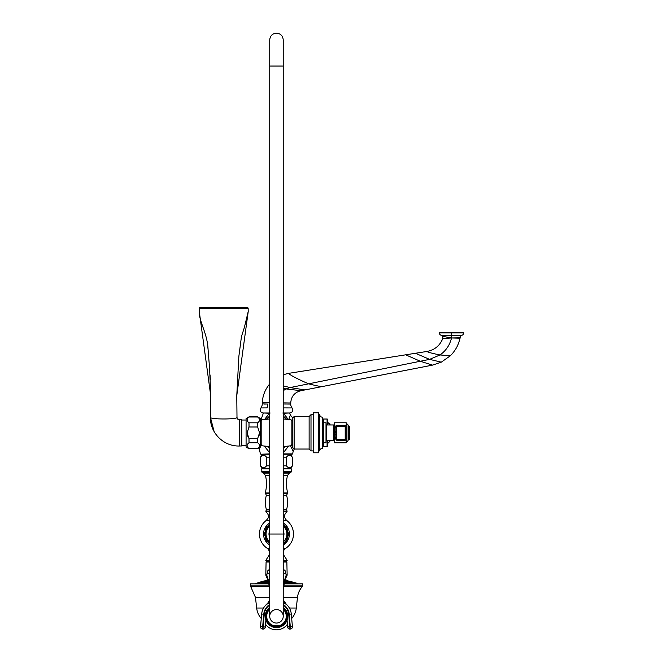 <?xml version="1.0" encoding="UTF-8"?>
<svg xmlns="http://www.w3.org/2000/svg" width="663" height="663" viewBox="0 0 663 663"><rect width="100%" height="100%" fill="white"/><g stroke="black" fill="none" stroke-linecap="round" stroke-linejoin="round"><path stroke-width="0.99" d="M290.585 445.834L293.179 451.42L294.281 449.033M283.225 452.821L288.629 446.1M290.734 454.246L283.225 454.246L292.093 454.246L290.734 454.246L292.234 457.172C290.303 454.644 288.38 454.644 286.449 457.172L283.225 457.172M292.698 417.955L290.377 415.063L288.579 419.886L283.54 413.289L289.201 412.991M283.3 412.991L282.828 412.991L283.3 412.991C291.032 412.991 291.032 412.991 283.3 412.991L283.068 413.264M289.607 412.991L283.225 412.991L289.607 412.991A3.124 3.124 0 0 0 292.068 407.936L283.225 407.911M269.725 412.991L263.344 412.991L269.725 412.991M270.131 412.991L269.65 412.991C261.918 412.991 261.918 412.991 269.65 412.991L269.891 413.264M267.827 404.057L262.225 403.891L267.827 404.057A6.249 3.812 -90 0 1 266.99 407.902L260.891 407.936A3.124 3.124 0 0 0 263.344 412.991M264.96 407.911L266.725 407.902M432.525 365.122L420.284 361.252L429.583 359.371L439.992 354.962C445.959 350.752 449.812 345.083 451.536 337.964L460.056 338.188C458.531 344.992 455.299 350.843 450.351 355.758L441.301 362.164L432.525 365.122L300.853 390.714C294.554 392.397 291.181 396.491 290.734 402.988L290.734 404.074L283.225 403.991M262.225 403.891L262.275 402.366C262.697 396.101 264.777 390.449 268.523 385.418L269.725 383.918M283.225 374.711L288.596 373.36L427.113 351.423C434.63 349.965 439.842 345.696 442.743 338.611L440.597 342.812M451.362 337.964L442.743 338.611L442.42 336.274L451.362 337.964L460.105 337.798A2.503 2.503 -178.8 0 1 460.056 338.188L460.105 337.798A2.876 2.876 0 0 1 462.053 335.238L441.019 335.238A2.47 2.47 0 0 1 439.345 332.909L439.345 332.287L463.727 332.287L463.727 332.909L439.345 332.909M442.793 338.462L442.743 338.611A2.503 2.503 -36.2 0 0 442.42 336.274A2.876 2.876 0 0 0 441.019 335.238M447.641 338.345L448.337 338.296M451.536 337.964L451.536 335.238L453.782 335.238M462.053 335.238A2.47 2.47 0 0 0 463.727 332.909M283.225 415.933L286.615 419.231M269.725 448.644L267.272 446.431M285.678 446.431L283.225 448.636M269.725 468.749L262.225 468.749L260.534 465.824L260.534 457.172L262.225 454.246L260.857 454.246L269.725 454.246M269.725 452.821L264.322 446.1M263.758 412.991L269.41 413.289L264.612 419.422M266.335 419.231L269.725 415.933M294.123 416.53L294.123 449.033L292.242 447.16L292.242 418.403L294.123 416.53L309.124 416.53L309.124 449.033L311.005 450.915L313.5 450.915M294.123 449.033L309.124 449.033M309.124 416.53L311.005 414.648L311.005 450.915M311.005 414.648L313.5 414.648M313.5 412.776L313.5 452.788L318.505 452.788L318.505 412.776L313.5 412.776M318.505 450.915L319.757 450.915A2.503 2.503 0 0 1 322.259 448.412L322.259 417.151A2.503 2.503 0 0 1 319.757 414.648L319.757 450.915A2.503 2.503 0 0 1 322.259 448.412M318.505 414.648L319.757 414.648A2.503 2.503 0 0 0 322.259 417.151M322.259 446.539L327.083 446.539A0.754 0.754 0 0 0 327.837 445.785L327.837 440.597L327.837 445.785M322.259 419.024L323.503 419.024L323.503 446.539M323.503 442.785L326.005 442.785L326.005 422.779L323.503 422.779M333.837 424.966L333.837 440.597L326.511 440.597L326.511 424.966L333.837 424.966L334.334 424.469M335.743 428.182L334.732 426.889L334.334 442.785L346.194 442.785L346.21 441.881L346.21 442.785L346.21 441.881M335.412 431.389L334.334 431.431L334.334 422.779L346.194 422.779L346.21 423.682L346.21 422.779L346.21 423.682M334.334 432.782L335.395 432.782M335.743 426.889L334.732 426.889L335.702 427.279M346.21 442.785L346.21 439.121L346.21 442.47L348.092 440.597L348.092 424.966L346.21 423.093L346.21 426.442L346.21 422.779M335.412 434.174L334.334 434.141L334.732 438.674L335.743 437.381M335.743 438.674L334.732 438.674L335.702 438.284M335.834 439.378L336.829 440.249L345.191 440.249L346.177 439.378L346.177 426.185L345.191 425.315L336.829 425.315L335.834 426.185L335.834 439.378L335.834 426.185L336.829 426.317L336.829 439.246L335.834 439.378A1.003 1.003 0 0 0 336.829 440.249L345.191 440.249A1.003 1.003 0 0 0 346.177 439.378L346.177 426.185A1.003 1.003 0 0 0 345.191 425.315L336.829 425.315A1.003 1.003 0 0 0 335.834 426.185M336.829 440.249L336.829 439.246L346.177 439.378M345.191 440.249L345.191 426.317L346.177 426.185M349.343 432.782L349.343 426.218L348.092 425.721L348.589 426.218L348.092 425.721L348.589 426.218L348.092 425.721L348.589 426.218L348.092 425.721L348.589 426.218L348.092 425.721L348.589 426.218L348.092 425.721L348.589 426.218L348.092 425.721L348.589 426.218L348.092 425.721L348.589 426.218L348.092 425.721L348.589 426.218L348.092 425.721L348.589 426.218L348.092 425.721L348.589 426.218L348.092 425.721L348.589 426.218L348.092 425.721L348.589 426.218L348.092 425.721L348.589 426.218L348.092 425.721L348.589 426.218L348.092 425.721L348.589 426.218L348.092 425.721L348.589 426.218L348.092 425.721L348.589 426.218L348.589 439.345L348.092 439.851L349.343 439.345L349.343 432.782M260.584 422.53L260.708 444.483L261.794 445.751L261.794 419.812L269.725 418.933M257.658 426.997L257.658 422.812C260.186 420.881 260.186 418.95 257.658 417.019L260.584 418.527L260.584 447.036L257.658 448.544C260.186 446.613 260.186 444.682 257.658 442.751L257.658 438.566L259.548 432.782L257.658 426.997L249.006 426.997L247.117 432.782L248.94 438.467M257.658 422.812L249.006 422.812C246.479 420.881 246.479 418.95 249.006 417.019L257.658 417.019M249.006 422.812L249.006 426.997M257.658 448.727L249.006 448.727L246.081 447.036L246.081 418.527L249.006 417.019M247.316 434.63L247.937 436.561M249.006 448.727L249.006 448.544C246.479 446.613 246.479 444.682 249.006 442.751L249.006 438.566L257.725 438.467M259.349 434.63L258.727 436.561M257.658 448.544L249.006 448.544M257.658 442.751L249.006 442.751M237.71 419.049L241.755 419.82L241.755 445.851M241.755 445.95L239.376 446.017C222.685 446.464 209.914 431.795 210.494 417.657L214.116 431.522L210.494 417.657L210.718 395.596L199.273 311.535L199.348 308.22L248.144 308.22A0.497 0.497 -90 0 0 247.647 307.74L199.845 307.74A0.497 0.497 -90 0 0 199.348 308.22L199.845 307.74L199.348 308.22M239.376 445.635L239.376 419.754C238.158 419.861 237.362 419.066 236.998 417.375L236.774 395.596L248.219 311.535L248.144 308.22L247.647 307.74M210.502 417.375C209.682 419.497 237.81 419.497 236.998 417.375L236.998 417.375C237.81 419.497 209.682 419.497 210.502 417.375L210.494 417.657M346.21 439.13L346.21 440.34M346.21 426.433L346.21 425.223M210.701 391.642L210.602 386.131M210.328 379.369L210.063 374.943M208.066 349.393L207.842 347.213M260.716 457.172C262.647 454.644 264.578 454.644 266.509 457.172L269.725 457.172M283.225 465.824L286.449 465.824L286.449 457.172M286.449 465.824C288.38 468.351 290.303 468.351 292.234 465.824L292.234 457.172M292.234 465.824L292.416 457.172M260.716 465.824C262.647 468.351 264.578 468.351 266.509 465.824L266.509 457.172M269.725 465.824L266.509 465.824M283.225 468.749L290.734 468.749L292.416 465.824M283.225 468.874L291.322 468.874L291.322 471.749L283.225 471.749M269.725 468.874L261.636 468.874L262.067 472.429L269.725 472.429M269.725 522.991A12.937 12.937 0 0 0 269.725 545.061M283.225 545.061A12.937 12.937 0 0 0 283.225 522.991M283.225 562.025L286.864 562.025L286.366 561.536L283.225 561.536L286.54 561.536L287.17 560.376L283.225 560.376M269.725 561.536L266.41 561.536L265.78 560.376L269.725 560.376M269.725 569.127L267.446 571.092C265.241 575.269 265.241 575.269 267.446 571.092A4.5 3.588 -126 0 1 266.526 574.407C265.523 575.343 265.523 575.343 266.526 574.407L269.725 584.211M269.725 562.025L266.087 562.025L265.805 575.194L266.891 577.034M283.225 572.641L286.433 574.407C287.427 575.343 287.427 575.343 286.433 574.407A4.5 3.588 -54 0 1 285.513 571.092C287.717 575.269 287.717 575.269 285.513 571.092L283.225 569.127M269.725 572.641L266.526 574.407M286.864 562.025L287.145 575.194L286.275 576.818M286.433 574.407L283.225 584.211M283.225 602.924L286.391 604.349L283.491 600.438A12.506 12.398 155.9 0 1 283.225 599.808L283.491 600.438A12.506 12.398 -24.1 0 1 283.225 599.808L286.317 604.283C289.234 606.918 290.9 610.192 291.297 614.104L291.297 614.104A14.876 14.843 0 0 0 286.391 604.349M286.242 604.217A12.506 12.067 142.9 0 1 284.734 602.568A12.506 12.067 142.9 0 1 283.225 599.899M266.625 604.291L269.725 602.924M284.286 601.929A12.506 12.398 155.9 0 1 283.491 600.438M266.344 576.553L268.109 580.274L269.725 588.694M268.672 601.929A12.506 12.398 24.1 0 0 269.725 599.808L269.468 600.413A12.506 12.398 -155.9 0 0 269.725 599.808L268.208 602.584A12.506 12.067 37.1 0 0 269.725 599.899M266.708 604.217A12.506 12.067 37.1 0 0 268.225 602.568L269.46 600.438M269.725 604.474A12.754 12.721 0 0 0 263.775 614.145L262.664 626.634L260.542 626.593A2.122 2.122 0 0 0 260.534 626.784L260.534 626.784A2.122 2.122 180 0 1 260.542 626.593L261.653 614.104L260.542 626.593M287.071 620.112L287.676 627.016L289.797 626.676L289.98 628.938A2.122 2.122 180 0 1 287.676 627.016L287.676 627.14A2.122 2.122 0 0 0 289.98 629.063L290.477 628.897L289.98 629.063A2.122 2.122 180 0 1 287.676 627.14L287.071 620.154A11.254 11.254 0 0 1 265.888 620.145L265.275 627.016A2.122 2.122 0 0 1 262.971 628.938L263.161 626.676L262.664 626.634L262.473 628.897A2.122 2.122 180 0 1 260.534 626.784L260.534 626.908A2.122 2.122 0 0 0 262.473 629.021L262.971 628.938L262.473 629.013A2.122 2.122 180 0 1 260.534 626.908A2.122 2.122 0 0 0 262.473 629.021L262.971 629.063A2.122 2.122 0 0 0 265.275 627.14L263.161 626.676L264.272 614.187A12.257 12.224 0 0 1 269.725 605.07M265.888 620.112L265.275 627.14A2.122 2.122 0 0 1 262.971 629.063A2.122 2.122 0 0 0 265.275 627.14L265.896 620.178M292.416 626.784A2.122 2.122 0 0 0 292.408 626.593A2.122 2.122 0 0 1 292.416 626.784L292.416 626.908A2.122 2.122 0 0 1 290.477 629.021L289.98 629.063L290.477 629.021A2.122 2.122 0 0 0 292.416 626.908L292.416 626.784A2.122 2.122 0 0 1 290.477 628.897L290.295 626.634L292.408 626.593L291.297 614.104C290.9 610.192 289.242 606.918 286.317 604.283M265.531 624.256A13.509 13.509 0 0 0 287.419 624.256M261.263 618.504A19.21 19.21 0 0 1 256.664 608.037L255.462 597.38L269.725 597.38M291.687 618.504A19.21 19.21 0 0 0 296.295 608.037L297.488 597.38L283.225 597.38M283.582 586.68L302.179 586.68A1.251 1.251 -90 0 0 302.485 585.86L302.179 586.68A19.708 19.708 -90 0 0 297.488 597.38L297.488 597.38M268.838 583.838L250.465 583.838L250.465 585.86L269.219 585.86M283.731 585.86L302.485 585.86L302.485 583.838L284.112 583.838M297.356 583.788L284.12 583.788L297.356 583.788L296.9 583.15L294.662 582.76M268.83 583.788L255.595 583.788L268.83 583.788M268.78 583.531L255.595 583.788M255.843 583.531L268.755 583.399M258.18 582.777L255.843 583.399M293.618 582.578L284.402 582.363M259.332 582.578L260.725 581.932L268.465 581.932M294.148 582.777L293.038 582.578L294.148 582.777M291.322 582.578L292.4 582.76M288.596 582.578L289.574 582.76M285.62 582.777L285.049 582.578L285.62 582.777M267.33 582.777L267.902 582.578M263.377 582.752L264.355 582.578L263.377 582.76M260.634 582.777L261.628 582.578M258.81 582.777L259.937 582.578M263.543 582.777L264.355 582.578M284.535 581.683L292.027 581.683L292.441 582.363M268.217 580.738L265.101 580.738L260.725 581.932M263.385 581.302L264.504 581.103L263.385 581.302M284.841 580.299L287.651 580.299L288.065 580.987L284.684 580.987M265.101 580.738L268.167 580.548M267.993 579.827L265.101 580.548M287.651 580.299L284.957 579.827M283.225 607.3A11.254 11.254 0 0 1 276.479 627.554A11.254 11.254 0 0 1 269.725 607.3M283.225 607.963A10.732 10.732 0 0 1 276.479 627.032A10.732 10.732 0 0 1 269.725 607.963M283.225 608.054A10.658 10.658 0 0 1 276.479 626.958A10.658 10.658 0 0 1 269.725 608.054M283.225 609.239A9.771 9.771 0 0 1 279.214 625.681L281.12 625.681A10.467 10.467 0 0 1 271.83 625.681L273.736 625.681A9.771 9.771 0 0 1 269.725 609.239M283.225 608.568A10.268 10.268 0 0 1 280.664 625.681L272.294 625.681A10.268 10.268 0 0 1 269.725 608.568M276.479 609.546A6.754 6.754 0 0 0 269.725 616.3A6.754 6.754 0 0 0 276.479 623.054A6.754 6.754 0 0 0 283.225 616.3A6.754 6.754 0 0 0 276.479 609.546M276.479 623.054A6.754 6.754 0 0 0 283.225 616.3L283.225 616.3A6.754 6.754 0 0 1 276.479 623.054A6.754 6.754 0 0 1 269.725 616.3L269.725 616.3A6.754 6.754 0 0 0 276.479 623.054M283.225 537.295A7.5 7.5 0 0 0 283.225 530.756M269.725 537.295A7.5 7.5 0 0 1 269.725 530.756M283.225 541.953A10.417 10.417 0 0 0 283.225 526.09M269.725 541.953A10.417 10.417 0 0 1 269.725 526.09M285.421 541.853L283.225 543.121L285.786 541.646L287.734 538.273L287.734 529.778L285.786 526.405L283.225 524.93L285.786 526.405M269.725 524.93L267.172 526.405L265.225 529.778L265.225 538.273L267.172 541.646L269.725 543.121L267.172 541.646M267.529 526.19L268.308 525.742M323.503 419.024L327.083 419.024L327.083 424.966M327.837 424.966L327.837 419.778A0.754 0.754 0 0 0 327.083 419.024M327.837 440.597L327.837 443.912A1.997 1.997 0 0 1 329.834 441.906L329.834 441.152A0.489 0.489 0 0 1 330.323 440.663L331.086 440.597M327.837 421.651A1.997 1.997 0 0 0 329.834 423.657L329.834 424.411A0.489 0.489 0 0 0 330.323 424.9L330.323 424.966M329.834 441.152L329.834 441.906M331.086 424.966L330.323 424.9M293.179 451.42L292.574 453.882L283.225 453.882M290.734 404.074A6.249 6.249 -30 0 0 292.068 407.936M290.734 402.988L283.225 402.889M262.225 404.099A6.249 6.249 37.4 0 1 260.891 407.936M263.965 404.082L265.465 404.065M269.725 402.607L262.275 402.366M283.225 390.673L286.101 388.916L283.225 388.468M269.725 385.717L268.523 385.418M300.853 390.714L286.101 388.916L290.112 387.573L283.225 385.891M304.922 389.919L290.112 387.573L420.284 361.252L405.673 354.821M323.014 386.405C323.287 387.142 318.472 386.289 308.568 383.836C296.974 378.722 290.311 375.233 288.596 373.36M441.301 362.164L429.583 359.371L415.428 353.271M450.351 355.758L439.992 354.962C431.505 353.238 427.221 352.061 427.113 351.423M451.536 335.238L451.536 332.287M269.725 453.882L260.857 454.246M345.191 425.315L345.191 426.317L336.829 426.317L336.829 425.315M283.225 446.63L291.156 445.751L291.156 419.812L292.242 421.08M239.376 445.188L239.376 437.24M239.376 428.53L239.376 421.204M239.376 420.591L239.376 420.135M269.725 471.749L261.636 471.749M283.225 472.429L290.883 472.429L291.322 471.749M283.225 473.117L289.416 473.117L290.883 472.429M269.725 473.117L263.534 473.117L262.067 472.429M269.725 475.454L265.457 475.454L263.534 473.117M283.225 475.454L287.493 475.454C286.076 481.297 286.143 487.123 287.701 492.94L283.225 492.94M269.725 492.94L265.25 492.94C266.808 487.123 266.874 481.297 265.457 475.454M269.725 493.819L265.672 493.819L265.25 492.94M283.225 493.819L287.278 493.819L287.701 492.94M283.225 495.327L286.582 495.327L287.278 493.819M269.725 495.327L266.377 495.327L265.672 493.819M269.725 509.656L266.418 509.656C265.009 504.883 264.993 500.109 266.377 495.327M283.225 509.656L286.532 509.656C287.949 504.883 287.957 500.109 286.582 495.327M283.225 511.074L287.054 511.074L286.532 509.656M269.725 511.074L265.896 511.074L266.418 509.656M269.725 511.712L265.904 511.712L265.896 511.074M283.225 511.712L287.054 511.712L287.054 511.074M283.225 520.397L286.648 520.397C283.747 517.364 283.88 514.463 287.054 511.712M269.725 520.397L266.302 520.397C267.769 518.217 270.802 516.792 265.904 511.712M269.725 548.351L267.313 548.351A17.006 17.006 0 0 1 266.302 520.397M283.225 548.351L285.637 548.351A17.006 17.006 0 0 0 286.648 520.397M283.225 555.602L284.071 555.602L287.17 560.376M269.725 555.602L268.88 555.602C269.816 555.644 269.766 553.671 268.714 549.668L267.313 548.351M266.559 604.349A14.876 14.843 0 0 0 261.653 614.104L263.775 614.145M287.551 614.311L288.687 614.187L289.797 626.676L290.295 626.634L289.184 614.145A12.754 12.721 0 0 0 283.225 604.474M289.184 614.145L291.297 614.104L292.408 626.593L291.297 614.104M288.687 614.187A12.257 12.224 0 0 0 283.225 605.07M265.399 614.311L264.272 614.187M263.567 608.037L256.664 608.037M296.295 608.037L289.391 608.037M269.369 586.68L250.771 586.68L255.462 597.38M297.107 583.531L284.17 583.531M284.195 583.399L297.107 583.399M256.051 583.15L268.714 583.15M284.245 583.15L296.9 583.15M268.556 582.363L260.518 582.363M268.266 580.987L264.893 580.987M260.932 581.683L268.416 581.683M284.485 581.932L292.234 581.932M292.234 582.122L284.452 582.122M268.507 582.122L260.725 582.122M287.858 580.738L284.742 580.738M284.783 580.548L287.858 580.548M265.308 580.299L268.109 580.299M269.725 616.3L269.725 534.022L283.225 534.022L283.225 616.3M269.725 66.035L283.225 66.035L283.225 39.904C282.828 35.802 280.582 33.548 276.479 33.15C272.377 33.548 270.123 35.802 269.725 39.904L269.725 534.022M327.083 440.597L327.083 446.539M292.574 453.882L292.093 454.246M290.377 415.063L289.648 413.289M442.743 338.611L440.622 342.771M442.42 336.274L442.669 336.705M263.302 413.289L260.584 420.972M259.092 447.898L260.385 453.882M326.511 427.776L326.005 427.776M326.511 437.787L326.005 437.787M333.837 440.597L334.334 441.094M291.156 445.751L292.242 444.483M283.225 418.933L291.156 419.812M261.794 445.751L269.725 446.63M261.794 419.812L260.708 421.08M257.658 416.836L249.006 416.836M246.081 420.027L241.755 420.027M246.081 445.536L241.755 445.536M236.774 395.596L238.854 356.412L241.465 336.522L244.324 327.605L248.219 311.535M199.273 311.535C198.892 321.588 207.436 332.992 208.099 349.757L209.632 369.001L210.718 395.596L209.632 369.001L208.099 349.757C207.436 332.992 198.892 321.588 199.273 311.535M237.023 417.723L237.139 418.154M260.534 465.824L260.534 457.172M289.416 473.117L287.493 475.454M285.637 548.351C283.118 550.331 282.595 552.751 284.071 555.602M268.88 555.602L265.78 560.376M266.087 562.025L266.592 561.536M283.225 588.694L285.256 578.782L286.267 576.81M286.631 576.578L285.33 578.542M266.634 604.283L268.208 602.584L266.634 604.283C263.717 606.918 262.059 610.192 261.653 614.104M287.676 627.14L287.062 620.203M250.771 586.68L250.465 585.86M288.065 580.987L292.027 581.683M283.225 534.022L283.225 66.035M269.725 544.547L263.973 534.022L269.725 523.497M283.225 523.497L288.985 534.022L284.601 543.536L283.225 544.547"/></g></svg>
